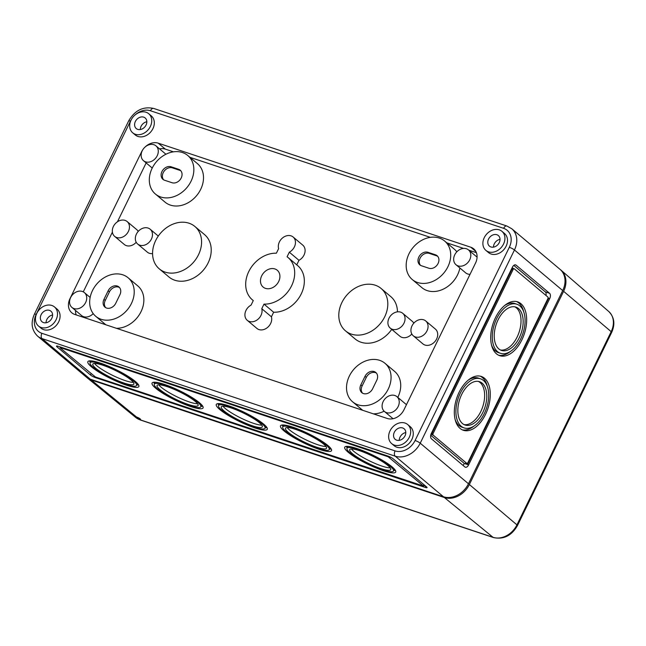 <?xml version="1.0" encoding="UTF-8"?>
<svg xmlns="http://www.w3.org/2000/svg" width="646" height="646" viewBox="0 0 646 646"><rect width="100%" height="100%" fill="white"/><g stroke="black" fill="none" stroke-linecap="round" stroke-linejoin="round"><path stroke-width="0.97" d="M488.538 251.851A12.452 9.892 130.1 0 1 485.889 250.382A12.452 9.892 130.1 0 1 486.333 234.482A12.452 9.892 130.1 0 1 501.918 231.316A12.452 9.892 130.1 0 1 502.604 245.69A12.452 9.892 130.1 0 1 488.538 251.851M496.887 234.732A6.92 5.499 -49.9 0 0 489.087 238.124A6.92 5.499 -49.9 0 0 489.402 246.102A6.92 5.499 -49.9 0 0 498.106 244.39A6.92 5.499 -49.9 0 0 498.308 235.515A6.92 5.499 -49.9 0 0 496.887 234.732M468.471 483.765L420.223 443.196L514.458 249.978A20.761 16.489 130.1 0 0 511.769 228.749L560.009 269.325A20.761 16.489 130.1 0 1 562.706 290.555L468.471 483.765A20.761 16.489 130.1 0 1 443.471 496.766L90.278 379.178A20.761 16.489 130.1 0 1 85.87 376.723L37.621 336.146A20.761 16.489 -49.9 0 0 42.038 338.609L90.278 379.178M95.624 377.684L425.262 487.431A4.151 0.759 -154 0 0 427.063 487.633A4.151 0.759 -154 0 0 426.546 486.882L393.091 458.749A4.151 0.759 -154 0 0 387.955 456.06L58.31 346.313A4.151 0.759 -154 0 0 56.509 346.111A4.151 0.759 -154 0 0 57.034 346.862L90.48 374.995A4.151 0.759 -154 0 0 95.624 377.684L95.899 377.127M460.081 428.427A28.367 16.433 -71.6 0 1 457.828 395.166A28.367 16.433 -71.6 0 1 481.27 376.44A28.367 16.433 -71.6 0 1 487.9 408.547A28.367 16.433 -71.6 0 1 463.352 430.276A28.367 16.433 -71.6 0 1 460.081 428.427M496.467 353.83A28.367 16.433 -71.6 0 1 494.206 320.569A28.367 16.433 -71.6 0 1 517.656 301.852A28.367 16.433 -71.6 0 1 524.286 333.958A28.367 16.433 -71.6 0 1 499.729 355.68A28.367 16.433 -71.6 0 1 496.467 353.83M513.094 269.527A1.381 0.799 -71.6 0 1 514.176 268.752A1.381 0.799 -71.6 0 1 514.329 268.841L547.784 296.974A1.381 0.799 -71.6 0 1 547.832 298.735L467.906 462.601A1.381 0.799 -71.6 0 1 466.824 463.376A1.381 0.799 -71.6 0 1 466.67 463.279L433.216 435.154A1.381 0.799 -71.6 0 1 433.167 433.385L513.094 269.527L512.02 269.164A1.381 0.799 -71.6 0 1 513.102 268.397A1.381 0.799 -71.6 0 1 513.263 268.486M513.796 265.393L545.289 291.879A4.151 2.406 -71.6 0 1 546.007 295.48M431.286 433.531L512.399 267.218A4.151 2.406 -71.6 0 1 515.645 264.9A4.151 2.406 -71.6 0 1 516.122 265.175L549.568 293.3A4.151 2.406 -71.6 0 1 549.714 298.597L468.6 464.902A4.151 2.406 -71.6 0 1 465.354 467.22A4.151 2.406 -71.6 0 1 464.878 466.953L431.431 438.82A4.151 2.406 -71.6 0 1 431.286 433.531M498.849 348.945A22.836 13.227 -71.6 0 1 497.032 322.168A22.836 13.227 -71.6 0 1 515.904 307.1A22.836 13.227 -71.6 0 1 521.241 332.94A22.836 13.227 -71.6 0 1 501.482 350.431A22.836 13.227 -71.6 0 1 498.849 348.945M497.541 351.634A25.88 14.987 -71.6 0 1 495.482 321.288A25.88 14.987 -71.6 0 1 516.865 304.209A25.88 14.987 -71.6 0 1 522.913 333.498A25.88 14.987 -71.6 0 1 500.521 353.314A25.88 14.987 -71.6 0 1 497.541 351.634M464.135 427.91A25.88 14.987 -71.6 0 1 461.155 426.231A25.88 14.987 -71.6 0 1 459.096 395.885A25.88 14.987 -71.6 0 1 480.487 378.806A25.88 14.987 -71.6 0 1 486.535 408.094A25.88 14.987 -71.6 0 1 464.135 427.91L461.995 427.2A25.88 14.987 -71.6 0 1 459.015 425.512A25.88 14.987 -71.6 0 1 455.139 419.561M468.277 380.098A25.88 14.987 -71.6 0 1 478.347 378.096L480.487 378.806M514.805 306.826A22.836 13.227 -71.6 0 1 519.101 332.23A22.836 13.227 -71.6 0 1 500.432 349.995M462.471 423.534A22.836 13.227 -71.6 0 1 460.655 396.765A22.836 13.227 -71.6 0 1 479.526 381.697A22.836 13.227 -71.6 0 1 484.855 407.537A22.836 13.227 -71.6 0 1 465.096 425.028A22.836 13.227 -71.6 0 1 462.471 423.534M478.428 381.415A22.836 13.227 -71.6 0 1 482.715 406.827A22.836 13.227 -71.6 0 1 464.054 424.592M500.521 353.314L498.373 352.603A25.88 14.987 -71.6 0 1 495.401 350.923A25.88 14.987 -71.6 0 1 491.517 344.964M504.655 305.501A25.88 14.987 -71.6 0 1 514.725 303.499L516.865 304.209M516.558 301.553A28.367 16.433 -71.6 0 1 523.728 311.848M510.582 351.311A28.367 16.433 -71.6 0 1 498.68 355.26M430.712 435.218L464.321 463.481A4.151 2.406 -71.6 0 1 462.924 465.306M512.02 269.164L432.101 433.03A1.381 0.799 -71.6 0 0 432.15 434.798L431.108 433.926M512.213 267.606L513.19 268.421M464.321 463.481L467.526 464.547L465.596 462.924L466.67 463.279M548.066 297.749L548.64 298.242L467.526 464.547L468.6 464.902M94.55 363.432A22.836 4.167 -154 0 0 112.719 375.415A22.836 4.167 -154 0 0 133.351 382.351M102.738 365.192A22.836 4.167 -154 0 0 92.83 364.102A22.836 4.167 -154 0 0 111.532 377.862A22.836 4.167 -154 0 0 133.875 384.128A22.836 4.167 -154 0 0 124.29 375.31A22.836 4.167 -154 0 0 102.738 365.192M158.771 384.806A22.836 4.167 -154 0 0 176.939 396.797A22.836 4.167 -154 0 0 197.571 403.734M166.959 386.566A22.836 4.167 -154 0 0 157.051 385.484A22.836 4.167 -154 0 0 175.744 399.244A22.836 4.167 -154 0 0 198.096 405.502A22.836 4.167 -154 0 0 188.503 396.692A22.836 4.167 -154 0 0 166.959 386.566M222.983 406.189A22.836 4.167 -154 0 0 241.152 418.172A22.836 4.167 -154 0 0 261.783 425.108M231.171 407.949A22.836 4.167 -154 0 0 221.263 406.867A22.836 4.167 -154 0 0 239.957 420.619A22.836 4.167 -154 0 0 262.308 426.885A22.836 4.167 -154 0 0 252.715 418.067A22.836 4.167 -154 0 0 231.171 407.949M287.204 427.571A22.836 4.167 -154 0 0 305.372 439.555A22.836 4.167 -154 0 0 326.004 446.491M295.392 429.324A22.836 4.167 -154 0 0 285.484 428.241A22.836 4.167 -154 0 0 304.177 442.001A22.836 4.167 -154 0 0 326.529 448.259A22.836 4.167 -154 0 0 316.936 439.45A22.836 4.167 -154 0 0 295.392 429.324M351.416 448.946A22.836 4.167 -154 0 0 369.585 460.937A22.836 4.167 -154 0 0 390.216 467.874M359.604 450.706A22.836 4.167 -154 0 0 349.696 449.624A22.836 4.167 -154 0 0 368.39 463.384A22.836 4.167 -154 0 0 390.741 469.642A22.836 4.167 -154 0 0 381.148 460.824A22.836 4.167 -154 0 0 359.604 450.706M89.35 360.896A28.367 5.184 -154 0 0 90.359 362.236M136.879 384.919A28.367 5.184 -154 0 0 138.559 384.895M101.325 363.997A25.88 4.724 -154 0 0 90.101 362.769A25.88 4.724 -154 0 0 111.282 378.362A25.88 4.724 -154 0 0 136.613 385.46A25.88 4.724 -154 0 0 125.744 375.471A25.88 4.724 -154 0 0 101.325 363.997M100.17 363.028A28.367 5.184 -154 0 0 87.856 361.679A28.367 5.184 -154 0 0 111.088 378.774A28.367 5.184 -154 0 0 138.858 386.55A28.367 5.184 -154 0 0 126.939 375.601A28.367 5.184 -154 0 0 100.17 363.028M153.562 382.27A28.367 5.184 -154 0 0 154.572 383.611M201.092 406.302A28.367 5.184 -154 0 0 202.771 406.269M165.546 385.379A25.88 4.724 -154 0 0 154.313 384.152A25.88 4.724 -154 0 0 175.502 399.745A25.88 4.724 -154 0 0 200.833 406.835A25.88 4.724 -154 0 0 189.964 396.846A25.88 4.724 -154 0 0 165.546 385.379M164.383 384.402A28.367 5.184 -154 0 0 152.076 383.054A28.367 5.184 -154 0 0 175.3 400.149A28.367 5.184 -154 0 0 203.07 407.933A28.367 5.184 -154 0 0 191.151 396.975A28.367 5.184 -154 0 0 164.383 384.402M217.783 403.653A28.367 5.184 -154 0 0 218.792 404.994M265.312 427.676A28.367 5.184 -154 0 0 266.984 427.652M229.758 406.754A25.88 4.724 -154 0 0 218.526 405.526A25.88 4.724 -154 0 0 239.714 421.119A25.88 4.724 -154 0 0 265.046 428.217A25.88 4.724 -154 0 0 254.177 418.228A25.88 4.724 -154 0 0 229.758 406.754M228.603 405.785A28.367 5.184 -154 0 0 216.289 404.436A28.367 5.184 -154 0 0 239.521 421.531A28.367 5.184 -154 0 0 267.282 429.307A28.367 5.184 -154 0 0 255.372 418.358A28.367 5.184 -154 0 0 228.603 405.785M281.995 425.028A28.367 5.184 -154 0 0 283.005 426.368M329.525 449.059A28.367 5.184 -154 0 0 331.204 449.027M293.978 428.137A25.88 4.724 -154 0 0 282.746 426.909A25.88 4.724 -154 0 0 303.935 442.502A25.88 4.724 -154 0 0 329.266 449.6A25.88 4.724 -154 0 0 318.389 439.611A25.88 4.724 -154 0 0 293.978 428.137M292.816 427.159A28.367 5.184 -154 0 0 280.509 425.819A28.367 5.184 -154 0 0 303.733 442.906A28.367 5.184 -154 0 0 331.503 450.69A28.367 5.184 -154 0 0 319.584 439.74A28.367 5.184 -154 0 0 292.816 427.159M346.216 446.41A28.367 5.184 -154 0 0 347.225 447.751M393.737 470.441A28.367 5.184 -154 0 0 395.417 470.409M358.191 449.519A25.88 4.724 -154 0 0 346.959 448.292A25.88 4.724 -154 0 0 368.147 463.876A25.88 4.724 -154 0 0 393.479 470.974A25.88 4.724 -154 0 0 382.61 460.986A25.88 4.724 -154 0 0 358.191 449.519M357.036 448.542A28.367 5.184 -154 0 0 344.722 447.193A28.367 5.184 -154 0 0 367.945 464.288A28.367 5.184 -154 0 0 395.715 472.065A28.367 5.184 -154 0 0 383.805 461.115A28.367 5.184 -154 0 0 357.036 448.542M95.406 376.965L423.51 486.058L388.173 456.787L60.667 347.75L60.239 347.936L95.406 376.965M424.107 484.839L423.51 486.058M423.776 485.517L425.674 486.147M459.887 268.001A25.162 19.986 130.1 0 1 427.248 290.627A25.162 19.986 130.1 0 1 421.903 287.648L412.253 279.532A25.162 19.986 130.1 0 1 413.149 247.418A25.162 19.986 130.1 0 1 444.634 241.023A25.162 19.986 130.1 0 1 446.023 270.06A25.162 19.986 130.1 0 1 417.599 282.512A25.162 19.986 130.1 0 1 412.253 279.532M444.634 241.023L454.283 249.138A25.162 19.986 130.1 0 1 456.819 251.827M187.776 155.508L197.426 163.624A25.162 19.986 130.1 0 1 198.815 192.661A25.162 19.986 130.1 0 1 170.391 205.105A25.162 19.986 130.1 0 1 165.037 202.133L155.387 194.018A25.162 19.986 130.1 0 1 156.284 161.896A25.162 19.986 130.1 0 1 187.776 155.508A25.162 19.986 130.1 0 1 189.165 184.546A25.162 19.986 130.1 0 1 160.741 196.99A25.162 19.986 130.1 0 1 155.387 194.018M470.022 274.34A9.69 7.695 130.1 0 1 467.712 273.985A9.69 7.695 130.1 0 1 465.653 272.838L456.003 264.731A9.69 7.695 130.1 0 1 456.342 252.36A9.69 7.695 130.1 0 1 468.471 249.897A9.69 7.695 130.1 0 1 469.004 261.081A9.69 7.695 130.1 0 1 458.062 265.877A9.69 7.695 130.1 0 1 456.003 264.731M155.952 145.851A9.69 7.695 130.1 0 1 156.485 157.035A9.69 7.695 130.1 0 1 145.544 161.831A9.69 7.695 130.1 0 1 143.485 160.684A9.69 7.695 130.1 0 1 143.832 148.314A9.69 7.695 130.1 0 1 155.952 145.851L165.602 153.966A9.69 7.695 130.1 0 1 165.909 154.249M298.969 260.306L289.319 252.198L287.09 256.761A27.673 21.988 130.1 0 1 288.003 257.479L297.653 265.595A27.673 21.988 130.1 0 1 300.923 294.544A27.673 21.988 130.1 0 1 273.646 312.236L271.417 316.806L261.767 308.691A9.69 7.695 130.1 0 1 257.689 319.504A9.69 7.695 130.1 0 1 247.256 320.319A9.69 7.695 130.1 0 1 251.06 305.13L253.289 300.56A27.673 21.988 130.1 0 1 252.376 299.841A27.673 21.988 130.1 0 1 249.106 270.892A27.673 21.988 130.1 0 1 276.391 253.2L278.62 248.629A9.69 7.695 130.1 0 1 282.69 237.817A9.69 7.695 130.1 0 1 293.123 237.009L302.772 245.125A9.69 7.695 130.1 0 1 298.969 260.306L296.756 264.844M271.417 316.806A9.69 7.695 130.1 0 1 267.339 327.619A9.69 7.695 130.1 0 1 256.906 328.434L247.256 320.319M391.734 329.371A27.673 21.988 130.1 0 1 361.025 342.235A27.673 21.988 130.1 0 1 355.139 338.956L345.489 330.849A27.673 21.988 130.1 0 1 346.474 295.513A27.673 21.988 130.1 0 1 381.116 288.479A27.673 21.988 130.1 0 1 382.65 320.424A27.673 21.988 130.1 0 1 351.376 334.119A27.673 21.988 130.1 0 1 345.489 330.849M381.116 288.479L390.765 296.595A27.673 21.988 130.1 0 1 397.46 311.848M194.89 226.48L204.54 234.595A27.673 21.988 130.1 0 1 206.066 266.54A27.673 21.988 130.1 0 1 174.8 280.235A27.673 21.988 130.1 0 1 168.913 276.956L159.263 268.841A27.673 21.988 130.1 0 1 160.248 233.513A27.673 21.988 130.1 0 1 194.89 226.48A27.673 21.988 130.1 0 1 196.416 258.424A27.673 21.988 130.1 0 1 165.15 272.119A27.673 21.988 130.1 0 1 159.263 268.841M425.73 320.957L435.38 329.072A9.69 7.695 130.1 0 1 435.913 340.248A9.69 7.695 130.1 0 1 424.971 345.045A9.69 7.695 130.1 0 1 422.912 343.898L413.262 335.783A9.69 7.695 130.1 0 1 413.602 323.42A9.69 7.695 130.1 0 1 425.73 320.957A9.69 7.695 130.1 0 1 426.263 332.141A9.69 7.695 130.1 0 1 415.321 336.929A9.69 7.695 130.1 0 1 413.262 335.783M411.809 334.014A9.69 7.695 130.1 0 1 401.957 337.382A9.69 7.695 130.1 0 1 399.898 336.235L390.249 328.12A9.69 7.695 130.1 0 1 390.596 315.757A9.69 7.695 130.1 0 1 402.716 313.294A9.69 7.695 130.1 0 1 403.249 324.478A9.69 7.695 130.1 0 1 392.308 329.266A9.69 7.695 130.1 0 1 390.249 328.12M402.716 313.294L412.366 321.409A9.69 7.695 130.1 0 1 413.811 323.178M152.577 253.595A9.69 7.695 130.1 0 1 149.371 253.289A9.69 7.695 130.1 0 1 147.312 252.142L137.663 244.026A9.69 7.695 130.1 0 1 138.01 231.664A9.69 7.695 130.1 0 1 150.138 229.201A9.69 7.695 130.1 0 1 150.671 240.385A9.69 7.695 130.1 0 1 139.722 245.173A9.69 7.695 130.1 0 1 137.663 244.026M136.217 242.266A9.69 7.695 130.1 0 1 126.366 245.633A9.69 7.695 130.1 0 1 124.307 244.487L114.657 236.371A9.69 7.695 130.1 0 1 114.996 224A9.69 7.695 130.1 0 1 127.125 221.538A9.69 7.695 130.1 0 1 127.658 232.721A9.69 7.695 130.1 0 1 116.716 237.518A9.69 7.695 130.1 0 1 114.657 236.371M127.125 221.538L136.774 229.653A9.69 7.695 130.1 0 1 138.22 231.421M105.847 324.785A25.162 19.986 130.1 0 1 105.395 324.413L95.745 316.298A25.162 19.986 130.1 0 1 96.642 284.183A25.162 19.986 130.1 0 1 128.134 277.788A25.162 19.986 130.1 0 1 129.523 306.834A25.162 19.986 130.1 0 1 101.099 319.277A25.162 19.986 130.1 0 1 95.745 316.298M128.134 277.788L137.776 285.903A25.162 19.986 130.1 0 1 140.885 311.961A25.162 19.986 130.1 0 1 116.458 328.313M362.713 410.299A25.162 19.986 130.1 0 1 362.261 409.935L352.611 401.82A25.162 19.986 130.1 0 1 353.507 369.698A25.162 19.986 130.1 0 1 384.992 363.31A25.162 19.986 130.1 0 1 386.381 392.348A25.162 19.986 130.1 0 1 357.957 404.8A25.162 19.986 130.1 0 1 352.611 401.82M384.992 363.31L394.641 371.426A25.162 19.986 130.1 0 1 397.791 397.395M384.12 411.195A25.162 19.986 130.1 0 1 373.323 413.836M93.21 313.609A9.69 7.695 130.1 0 1 83.625 316.685A9.69 7.695 130.1 0 1 81.566 315.539L71.916 307.423A9.69 7.695 130.1 0 1 72.255 295.06A9.69 7.695 130.1 0 1 84.384 292.598A9.69 7.695 130.1 0 1 84.917 303.781A9.69 7.695 130.1 0 1 73.975 308.57A9.69 7.695 130.1 0 1 71.916 307.423M159.562 148.887A13.841 10.99 130.1 0 1 165.319 149.121L173.459 151.834M189.924 157.309L430.325 237.348M446.782 242.831L463.578 248.419M468.762 250.147L476.409 252.691M83.269 291.855L112.396 232.132M117.435 221.804L146.149 162.921M76.196 314.909A13.841 10.99 130.1 0 1 75.517 310.46M273.646 312.236L263.996 304.121L261.767 308.691M288.003 257.479A27.673 21.988 130.1 0 1 291.273 286.428A27.673 21.988 130.1 0 1 263.996 304.121M293.123 237.009A9.69 7.695 130.1 0 1 289.319 252.198M386.486 412.616A9.69 7.695 130.1 0 1 384.427 411.47A9.69 7.695 130.1 0 1 384.774 399.107A9.69 7.695 130.1 0 1 396.902 396.644A9.69 7.695 130.1 0 1 397.435 407.828A9.69 7.695 130.1 0 1 386.486 412.616M141.732 151.963L141.579 151.834A13.841 10.99 130.1 0 1 142.798 149.735M144.987 147.11A13.841 10.99 130.1 0 1 158.246 143.17L470.805 247.232A13.841 10.99 130.1 0 1 473.752 248.871A13.841 10.99 130.1 0 1 475.545 263.027L403.952 409.814A13.841 10.99 130.1 0 1 387.285 418.479L74.726 314.424A13.841 10.99 130.1 0 1 71.779 312.785A13.841 10.99 130.1 0 1 69.986 298.63L141.579 151.834M501.918 231.316L504.494 233.481A12.452 9.892 130.1 0 1 505.18 247.854A12.452 9.892 130.1 0 1 491.105 254.015A12.452 9.892 130.1 0 1 488.457 252.546L485.889 250.382M148.733 113.728L151.301 115.892A12.452 9.892 130.1 0 1 151.996 130.274A12.452 9.892 130.1 0 1 137.921 136.435A12.452 9.892 130.1 0 1 135.272 134.957L132.696 132.793A12.452 9.892 130.1 0 1 133.141 116.894A12.452 9.892 130.1 0 1 148.733 113.728A12.452 9.892 130.1 0 1 149.42 128.11A12.452 9.892 130.1 0 1 135.345 134.271A12.452 9.892 130.1 0 1 132.696 132.793M407.683 424.527L410.258 426.691A12.452 9.892 130.1 0 1 410.945 441.073A12.452 9.892 130.1 0 1 396.87 447.234A12.452 9.892 130.1 0 1 394.221 445.756L391.654 443.592A12.452 9.892 130.1 0 1 392.098 427.692A12.452 9.892 130.1 0 1 407.683 424.527A12.452 9.892 130.1 0 1 408.369 438.909A12.452 9.892 130.1 0 1 394.302 445.07A12.452 9.892 130.1 0 1 391.654 443.592M54.498 306.947L57.066 309.111A12.452 9.892 130.1 0 1 57.76 323.485A12.452 9.892 130.1 0 1 43.686 329.646A12.452 9.892 130.1 0 1 41.037 328.168L38.461 326.004A12.452 9.892 130.1 0 1 38.905 310.104A12.452 9.892 130.1 0 1 54.498 306.947A12.452 9.892 130.1 0 1 55.185 321.32A12.452 9.892 130.1 0 1 41.11 327.482A12.452 9.892 130.1 0 1 38.461 326.004M402.652 427.951A6.92 5.499 -49.9 0 0 394.851 431.334A6.92 5.499 -49.9 0 0 395.166 439.32A6.92 5.499 -49.9 0 0 403.871 437.6A6.92 5.499 -49.9 0 0 404.073 428.726A6.92 5.499 -49.9 0 0 402.652 427.951M405.793 432.554A7.025 5.58 -49.9 0 0 399.236 440.354M49.459 310.363A6.92 5.499 -49.9 0 0 41.667 313.754A6.92 5.499 -49.9 0 0 41.982 321.732A6.92 5.499 -49.9 0 0 50.687 320.012A6.92 5.499 -49.9 0 0 50.889 311.138A6.92 5.499 -49.9 0 0 49.459 310.363M52.609 314.973A7.025 5.58 -49.9 0 0 46.044 322.766M143.695 117.152A6.92 5.499 -49.9 0 0 135.902 120.536A6.92 5.499 -49.9 0 0 136.217 128.514A6.92 5.499 -49.9 0 0 144.922 126.802A6.92 5.499 -49.9 0 0 145.124 117.927A6.92 5.499 -49.9 0 0 143.695 117.152M146.844 121.755A7.025 5.58 -49.9 0 0 140.287 129.555M500.028 239.343A7.025 5.58 -49.9 0 0 493.471 247.143M265.458 288.366A10.982 8.729 130.1 0 1 261.695 275.834A10.982 8.729 130.1 0 1 274.93 268.954A10.982 8.729 130.1 0 1 278.684 281.495A10.982 8.729 130.1 0 1 265.458 288.366M103.966 299.364L108.14 290.805A7.615 6.048 130.1 0 1 118.921 286.945A7.615 6.048 130.1 0 1 119.914 294.729L115.739 303.289A7.615 6.048 130.1 0 1 104.951 307.149A7.615 6.048 130.1 0 1 103.966 299.364L105.25 300.447L109.424 291.887A7.615 6.048 130.1 0 1 119.518 287.543M360.831 384.887L365.006 376.327A7.615 6.048 130.1 0 1 375.786 372.459A7.615 6.048 130.1 0 1 376.78 380.244L372.605 388.803A7.615 6.048 130.1 0 1 361.817 392.671A7.615 6.048 130.1 0 1 360.831 384.887L362.115 385.969L366.29 377.409A7.615 6.048 130.1 0 1 376.384 373.057M420.489 265.336A7.615 6.048 130.1 0 1 420.966 256.72A7.615 6.048 130.1 0 1 429.267 253.385L436.761 255.881A7.615 6.048 130.1 0 1 437.681 256.3M428.912 268.251L421.418 265.756A7.615 6.048 130.1 0 1 419.803 264.852A7.615 6.048 130.1 0 1 419.383 256.074A7.615 6.048 130.1 0 1 427.983 252.303L435.469 254.799A7.615 6.048 130.1 0 1 437.092 255.703A7.615 6.048 130.1 0 1 437.512 264.489A7.615 6.048 130.1 0 1 428.912 268.251M105.645 307.633A7.615 6.048 130.1 0 1 105.25 300.447M163.624 179.822A7.615 6.048 130.1 0 1 164.108 171.198A7.615 6.048 130.1 0 1 172.401 167.871L179.895 170.366A7.615 6.048 130.1 0 1 180.823 170.778M172.046 182.729L164.552 180.242A7.615 6.048 130.1 0 1 162.937 179.338A7.615 6.048 130.1 0 1 162.517 170.552A7.615 6.048 130.1 0 1 171.117 166.789L178.611 169.284A7.615 6.048 130.1 0 1 180.226 170.181A7.615 6.048 130.1 0 1 180.646 178.966A7.615 6.048 130.1 0 1 172.046 182.729M362.503 393.156A7.615 6.048 130.1 0 1 362.115 385.969M480.18 376.15A28.367 16.433 -71.6 0 1 487.342 386.445M474.204 425.908A28.367 16.433 -71.6 0 1 462.302 429.856M469.367 484.524L516.937 524.875L611.173 331.664A19.848 15.77 -49.9 0 0 608.734 311.477L561.059 270.198A20.761 16.489 -49.9 0 1 563.611 291.314L469.367 484.524A20.761 16.489 130.1 0 1 444.367 497.525L493.027 537.31A4.151 2.406 -71.6 0 0 493.487 537.561C503.638 539.693 511.624 535.704 517.438 525.61A4.151 0.759 -154 0 0 516.937 524.875A19.848 15.77 130.1 0 1 493.027 537.31L139.835 419.722A19.848 15.77 130.1 0 1 135.757 417.486L140.295 419.981A4.151 2.406 -71.6 0 1 139.835 419.722L139.302 419.286L140.618 419.44C140.263 418.729 138.874 417.897 136.451 416.953L91.183 379.937A20.761 16.489 130.1 0 1 86.911 377.595A20.761 16.489 130.1 0 1 86.33 377.086M139.302 419.286C135.418 417.268 134.473 416.492 136.451 416.953L135.2 416.662M444.367 497.525L91.183 379.937M561.059 270.198A20.761 16.489 -49.9 0 0 560.453 269.713M443.471 496.766L395.223 456.189A4.151 2.406 -71.6 0 1 395.086 450.9L41.893 333.312A16.602 13.195 -49.9 0 1 36.208 314.36L130.444 121.149A4.151 0.759 -154 0 0 128.643 120.955C134.739 110.385 143.081 106.219 153.691 108.439A4.151 2.406 -71.6 0 0 150.445 110.749L503.63 228.337A16.602 13.195 130.1 0 1 509.323 247.289L415.087 440.499A16.602 13.195 130.1 0 1 395.086 450.9M41.893 333.312A4.151 2.406 -71.6 0 0 42.038 338.609L395.223 456.189A20.761 16.489 130.1 0 0 420.223 443.196A4.151 0.759 -154 0 0 415.087 440.499M562.706 290.555L514.458 249.978A4.151 0.759 -154 0 0 509.323 247.289M432.101 433.03L433.167 433.385M432.15 434.798L433.216 435.154M548.64 298.242L549.714 298.597M545.289 291.879L549.568 293.3M515.096 264.836L516.122 265.175M60.942 347.185L60.667 347.75M388.44 456.229L388.173 456.787M390.216 456.997L389.885 457.683M423.897 484.653L423.332 485.808M91.046 373.84L90.48 374.995M57.421 346.062L57.034 346.862M425.827 486.277L425.262 487.431M165.319 149.121L158.246 143.17M475.868 251.488L470.805 247.232M150.445 110.749A16.602 13.195 -49.9 0 0 135.135 114.923M131.542 119.195A16.602 13.195 -49.9 0 0 130.444 121.149M36.208 314.36A4.151 0.759 -154 0 0 34.408 314.166C30.548 322.895 31.622 330.219 37.621 336.146M503.63 228.337A4.151 2.406 -71.6 0 1 506.876 226.019L153.691 108.439M436.761 255.881L435.469 254.799M429.267 253.385L427.983 252.303M109.424 291.887L108.14 290.805M179.895 170.366L178.611 169.284M172.401 167.871L171.117 166.789M366.29 377.409L365.006 376.327M563.611 291.314L611.173 331.664A4.151 0.759 26 0 1 611.673 332.399L517.438 525.61M514.176 268.752L513.102 268.397M466.824 463.376L465.758 463.012M136.613 385.46L137.55 383.546M90.101 362.769L91.029 360.864M200.833 406.835L201.762 404.929M154.313 384.152L155.242 382.238M265.046 428.217L265.974 426.312M218.526 405.526L219.462 403.621M329.266 449.6L330.195 447.686M282.746 426.909L283.675 425.003M393.479 470.974L394.407 469.069M346.959 448.292L347.895 446.378M60.07 347.685L60.401 347.007M468.471 249.897L477.087 257.14M143.485 160.684L152.238 168.049M252.376 299.841L253.272 300.6M150.138 229.201L158.294 236.065M384.427 411.47L393.043 418.713M396.902 396.644L406.455 404.679M84.384 292.598L90.141 297.443M511.769 228.749L506.876 226.019M128.643 120.955L34.408 314.166M608.734 311.477C614.354 317.178 615.331 324.147 611.673 332.399M493.487 537.561L140.295 419.981M135.757 417.486L86.911 377.595"/></g></svg>
